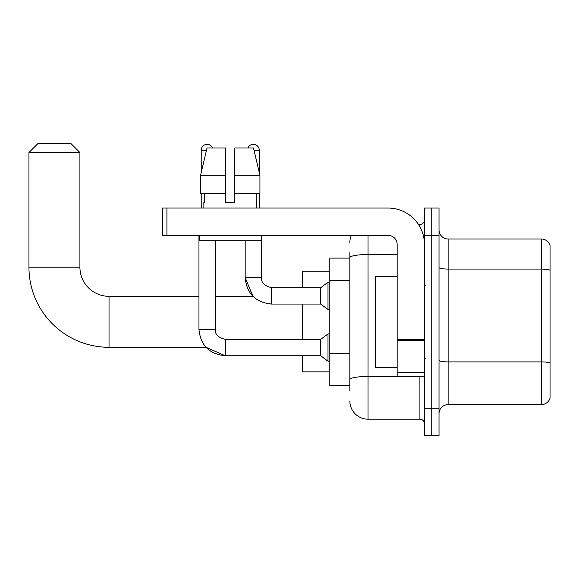 <?xml version="1.0" encoding="UTF-8"?>
<svg xmlns="http://www.w3.org/2000/svg" width="579" height="579" viewBox="0 0 579 579"><rect width="100%" height="100%" fill="white"/><g stroke="black" fill="none" stroke-linecap="round" stroke-linejoin="round"><path stroke-width="0.87" d="M349.839 275.206L349.839 252.639L349.839 258.104L329.813 258.104L329.813 385.513L349.839 385.513M349.839 390.97L349.839 252.639M424.465 408.26L424.465 435.567L431.746 435.567L431.746 408.26L431.746 435.567L439.02 435.567L439.02 408.26L431.746 408.26L431.746 235.349L431.746 408.26L424.465 408.26L424.465 235.349L431.746 235.349L431.746 208.049L431.746 235.349L439.02 235.349L439.02 408.26M439.02 235.349L439.02 208.049L424.465 208.049L424.465 235.349M368.041 235.349L368.041 419.182L419.913 419.182L419.913 376.408M418.465 224.428L419.913 224.428A4.552 4.552 0 0 0 424.465 219.882M349.839 382.784L349.839 358.929M424.465 423.734A4.552 4.552 0 0 0 419.913 419.182M349.839 242.63A18.202 18.202 0 0 1 351.359 235.349M368.041 419.182A18.202 18.202 0 0 1 349.839 400.979M439.02 413.724A9.098 9.098 0 0 1 448.124 404.62L541.314 404.62L541.314 238.989L448.124 238.989A9.098 9.098 0 0 1 439.02 229.892A9.098 9.098 0 0 0 448.124 238.989L448.124 404.62M550.05 245.547A9.098 9.098 0 0 0 541.314 238.989A9.098 9.098 0 0 1 550.05 245.547L550.05 398.07A9.098 9.098 0 0 1 541.314 404.62M439.02 267.491A9.098 1.578 0 0 0 448.124 269.076L541.314 269.076A9.098 1.578 180 0 1 550.05 270.212L550.05 363.04A9.098 1.578 180 0 0 541.314 361.897L448.124 361.897A9.098 1.578 0 0 1 439.02 360.319M234.806 202.592L225.701 202.592L234.806 202.592L225.701 202.592L234.806 202.592L234.806 147.985L253.472 147.985L259.942 175.285L259.942 193.487L234.806 193.487M247.913 147.985A5.913 5.913 0 0 1 259.283 150.258L259.283 172.513L259.942 175.285L234.806 175.285M225.701 175.285L225.701 193.487L225.701 175.285L225.701 193.487L200.573 193.487L200.573 175.285L207.036 147.985L225.701 147.985L225.701 175.285L200.573 175.285L201.224 172.513L201.224 150.258L206.493 150.258M225.34 339.388L225.34 355.752L205.972 347.291L109.033 347.291A80.083 80.083 0 0 1 28.95 267.201L28.95 152.538L38.048 143.433L70.812 143.433L79.916 152.538L28.95 152.538M109.033 347.291L109.033 296.325A29.124 29.124 0 0 1 79.916 267.201L79.916 152.538M302.513 304.062L302.513 339.374M302.513 355.752L302.513 371.863L329.813 371.863M329.813 271.754L302.513 271.754L302.513 287.683M201.224 150.258A5.913 5.913 0 0 1 212.602 147.985M198.952 329.364C200.529 345.373 209.33 354.167 225.34 355.752C209.33 354.167 200.529 345.373 198.952 329.364L215.33 329.364C214.78 334.213 218.117 337.55 225.34 339.374L320.715 339.374L320.715 355.752L225.34 355.752L205.972 347.291L225.34 355.752C209.33 354.167 200.529 345.373 198.952 329.364L198.952 235.349M320.715 339.374L327.996 333.909L327.996 361.209L329.813 361.209M215.33 329.364C214.78 334.213 218.117 337.55 225.34 339.374C218.117 337.55 214.78 334.213 215.33 329.364L215.33 240.813M201.224 193.487L201.224 208.049M245.178 240.813L245.178 277.667C246.763 293.683 255.563 302.477 271.573 304.062C255.563 302.477 246.763 293.683 245.178 277.667L252.907 296.325L245.178 277.667L261.563 277.667C261.013 282.523 264.35 285.86 271.573 287.683L320.715 287.683L320.715 304.062L271.573 304.062L271.573 287.683C264.35 285.86 261.013 282.523 261.563 277.667L261.542 277.667M320.715 287.683L327.996 282.219L327.996 309.519L329.813 309.519M259.283 193.487L259.283 208.049M424.465 376.408L397.158 376.408L397.158 339.612L424.465 339.612M424.465 244.454A36.405 36.405 0 0 0 388.06 208.049L166.918 208.049L166.918 235.349L388.06 235.349A9.098 9.098 0 0 1 397.158 244.454L397.158 339.612M166.918 235.349L162.366 235.349L162.366 208.049L166.918 208.049M203.866 202.592L204.257 202.592L203.866 202.592L203.866 208.049M256.649 202.592L256.251 202.592L256.649 202.592L256.649 208.049M256.251 193.487L256.251 202.592M225.701 193.487L225.701 202.592M204.257 202.592L204.257 193.487M199.314 235.349L199.314 240.813L261.194 240.813L261.194 235.349M259.942 193.487L259.942 175.285L253.472 147.985M207.036 147.985L200.573 175.285M397.158 276.306L375.315 276.306L375.315 367.31L397.158 367.31M349.839 280.663L329.813 280.663M349.839 353.465L329.813 353.465M421.49 376.408A4.552 0.789 0 0 1 419.913 376.459L368.041 376.459A18.202 3.163 180 0 0 349.839 379.621M349.839 257.669A18.202 3.163 180 0 1 368.041 254.514L397.158 254.514M419.913 226.83L419.913 224.428M28.95 267.201L79.916 267.201M254.015 150.258L259.283 150.258M424.465 340.401L397.158 340.401M397.158 372.652L424.465 372.652M252.907 296.325L215.33 296.325M198.952 296.325L109.033 296.325M320.715 355.752L327.996 361.209M327.996 333.909L329.813 333.909M261.563 277.667C261.013 282.523 264.35 285.86 271.573 287.683C264.35 285.86 261.013 282.523 261.563 277.667L261.563 235.349M320.715 304.062L327.996 309.519M327.996 282.219L329.813 282.219M425.37 285.404L424.465 284.492M425.37 358.213L424.465 359.118"/></g></svg>
